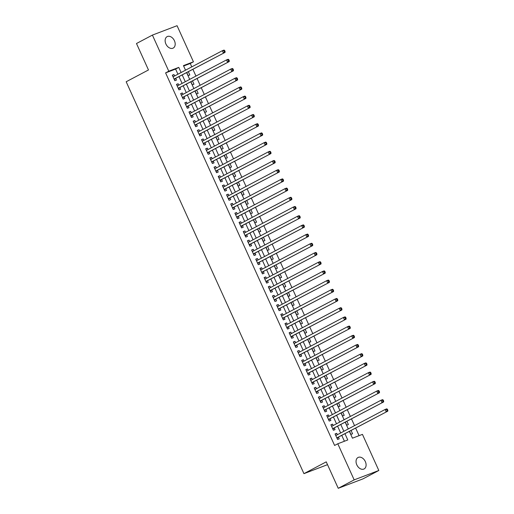 <?xml version="1.0" encoding="UTF-8"?>
<svg xmlns="http://www.w3.org/2000/svg" width="514" height="514" viewBox="0 0 514 514"><rect width="100%" height="100%" fill="white"/><g stroke="black" fill="none" stroke-linecap="round" stroke-linejoin="round"><path stroke-width="0.77" d="M356.806 464.842A6.476 4.549 -117.9 0 1 358.046 457.492A6.476 4.549 -117.9 0 1 365.338 461.598A6.476 4.549 -117.9 0 1 364.105 468.948A6.476 4.549 -117.9 0 1 356.806 464.842M165.893 43.979A6.476 4.549 -117.9 0 1 167.134 36.629A6.476 4.549 -117.9 0 1 174.426 40.728A6.476 4.549 -117.9 0 1 173.186 48.078A6.476 4.549 -117.9 0 1 165.893 43.979M349.404 431.458L352.45 438.185L362.447 434.375L378.824 470.483L362.897 478.907L338.238 488.3L326.242 461.855L303.941 473.651L126.174 81.758L148.475 69.962L136.48 43.517L152.407 35.093L177.067 25.7L193.444 61.808L183.447 65.612L185.522 70.187M191.793 66.871L190.257 63.492L193.444 61.808M359.08 435.66L355.669 428.143M354.538 425.643L351.499 418.942M350.362 416.443L347.323 409.742M346.192 407.249L343.153 400.547M342.016 398.048L338.977 391.347M337.846 388.847L334.807 382.146M333.67 379.647L330.63 372.946M329.5 370.446L326.461 363.745M325.323 361.252L322.284 354.551M321.154 352.051L318.115 345.35M316.977 342.851L313.938 336.15M312.808 333.65L309.769 326.949M308.631 324.45L305.592 317.755M304.461 315.255L301.422 308.554M300.292 306.055L297.246 299.354M296.115 296.854L293.076 290.153M291.946 287.654L288.9 280.952M287.769 278.453L284.73 271.758M283.599 269.259L280.554 262.558M279.423 260.058L276.384 253.357M275.253 250.858L272.214 244.156M271.077 241.657L268.038 234.956M266.907 232.457L263.868 225.762M262.731 223.262L259.692 216.561M258.561 214.062L255.522 207.36M254.385 204.861L251.346 198.16M250.215 195.661L247.176 188.959M246.039 186.466L243 179.765M241.869 177.266L238.83 170.564M237.693 168.065L234.654 161.364M233.523 158.865L230.484 152.163M229.347 149.664L226.308 142.969M225.177 140.47L222.138 133.768M221.001 131.269L217.962 124.568M216.831 122.069L213.792 115.367M212.655 112.868L209.616 106.167M208.485 103.667L205.446 96.973M204.309 94.473L201.27 87.772M200.139 85.273L197.1 78.571M195.962 76.072L192.923 69.371M337.364 434.728L336.721 433.321L335.057 433.951L337.557 439.47L339.227 438.84L338.495 437.228M333.188 425.528L332.545 424.121L330.881 424.757L333.387 430.276L335.051 429.64L334.318 428.027M329.018 416.334L328.375 414.92L326.711 415.556L329.211 421.075L330.881 420.439L330.149 418.833M324.842 407.133L324.199 405.719L322.535 406.356L325.041 411.875L326.705 411.239L325.972 409.632M320.672 397.932L320.029 396.519L318.365 397.155L320.864 402.674L322.535 402.044L321.803 400.432M316.495 388.732L315.853 387.325L314.189 387.954L316.695 393.473L318.359 392.844L317.626 391.231M312.326 379.531L311.683 378.124L310.019 378.76L312.518 384.279L314.189 383.643L313.456 382.031M308.149 370.337L307.507 368.923L305.843 369.56L308.349 375.079L310.013 374.443L309.287 372.836M303.98 361.136L303.337 359.723L301.673 360.359L304.172 365.878L305.843 365.242L305.11 363.636M299.803 351.936L299.161 350.522L297.497 351.158L300.003 356.677L301.667 356.048L300.941 354.435M295.634 342.735L294.991 341.328L293.327 341.958L295.826 347.483L297.497 346.847L296.764 345.235M291.457 333.535L290.821 332.128L289.151 332.764L291.656 338.283L293.321 337.647L292.594 336.034M287.287 324.34L286.645 322.927L284.981 323.563L287.48 329.082L289.151 328.446L288.418 326.84M283.111 315.14L282.475 313.726L280.805 314.362L283.31 319.881L284.974 319.245L284.248 317.639M278.941 305.939L278.299 304.532L276.635 305.162L279.134 310.681L280.805 310.051L280.072 308.439M274.765 296.739L274.129 295.332L272.459 295.961L274.964 301.487L276.628 300.851L275.902 299.238M270.595 287.544L269.953 286.131L268.289 286.767L270.788 292.286L272.459 291.65L271.726 290.037M266.419 278.344L265.783 276.93L264.112 277.566L266.618 283.086L268.282 282.449L267.556 280.843M262.249 269.143L261.607 267.73L259.943 268.366L262.442 273.885L264.112 273.249L263.38 271.643M258.073 259.943L257.437 258.536L255.766 259.165L258.272 264.684L259.936 264.055L259.21 262.442M253.903 250.742L253.261 249.335L251.597 249.971L254.096 255.49L255.766 254.854L255.034 253.241M249.727 241.548L249.091 240.134L247.42 240.77L249.926 246.29L251.59 245.653L250.864 244.041M245.557 232.347L244.915 230.934L243.25 231.57L245.756 237.089L247.42 236.453L246.688 234.847M241.381 223.147L240.745 221.733L239.074 222.369L241.58 227.888L243.244 227.252L242.518 225.646M237.211 213.946L236.568 212.539L234.904 213.169L237.41 218.688L239.074 218.058L238.342 216.445M233.035 204.745L232.399 203.338L230.728 203.974L233.234 209.494L234.898 208.857L234.172 207.245M228.865 195.551L228.222 194.138L226.558 194.774L229.064 200.293L230.728 199.657L229.996 198.051M224.689 186.351L224.053 184.937L222.382 185.573L224.888 191.092L226.552 190.456L225.826 188.85M220.519 177.15L219.876 175.737L218.212 176.373L220.718 181.892L222.382 181.262L221.65 179.649M216.343 167.949L215.707 166.542L214.036 167.172L216.542 172.691L218.206 172.061L217.48 170.449M212.173 158.749L211.53 157.342L209.866 157.978L212.372 163.497L214.036 162.861L213.304 161.248M207.997 149.555L207.36 148.141L205.69 148.777L208.196 154.296L209.86 153.66L209.134 152.054M203.827 140.354L203.184 138.941L201.52 139.577L204.026 145.096L205.69 144.46L204.957 142.853M199.65 131.154L199.014 129.746L197.344 130.376L199.85 135.895L201.514 135.266L200.788 133.653M195.481 121.953L194.838 120.546L193.174 121.175L195.68 126.701L197.344 126.065L196.611 124.452M191.304 112.759L190.668 111.345L188.998 111.981L191.504 117.5L193.168 116.864L192.442 115.252M187.135 103.558L186.492 102.145L184.828 102.781L187.334 108.3L188.998 107.664L188.265 106.057M182.958 94.358L182.322 92.944L180.652 93.58L183.157 99.099L184.822 98.463L184.096 96.857M178.788 85.157L178.146 83.75L176.482 84.38L178.988 89.899L180.652 89.269L179.919 87.656M186.781 72.622L188.143 75.629L189.807 74.993L188.355 71.787M190.951 81.822L192.313 84.823L193.984 84.193L192.525 80.987M195.127 91.023L196.489 94.023L198.153 93.387L196.701 90.188M199.297 100.224L200.659 103.224L202.33 102.588L200.871 99.388M203.473 109.418L204.835 112.425L206.499 111.789L205.047 108.589M207.643 118.618L209.005 121.625L210.669 120.989L209.217 117.783M211.819 127.819L213.181 130.819L214.846 130.19L213.394 126.984M215.989 137.02L217.351 140.02L219.015 139.384L217.563 136.184M220.165 146.214L221.528 149.221L223.192 148.585L221.74 145.385M224.335 155.414L225.697 158.421L227.361 157.785L225.909 154.585M228.512 164.615L229.874 167.615L231.538 166.986L230.086 163.78M232.681 173.816L234.043 176.816L235.708 176.186L234.256 172.98M236.858 183.016L238.22 186.017L239.884 185.381L238.432 182.181M241.027 192.21L242.39 195.217L244.054 194.581L242.602 191.381M245.204 201.411L246.566 204.418L248.23 203.782L246.778 200.576M249.374 210.612L250.736 213.612L252.4 212.982L250.948 209.776M253.55 219.812L254.912 222.813L256.576 222.177L255.124 218.977M257.72 229.013L259.082 232.013L260.746 231.377L259.294 228.177M261.889 238.207L263.258 241.214L264.922 240.578L263.47 237.378M266.066 247.407L267.428 250.414L269.092 249.778L267.64 246.572M270.236 256.608L271.604 259.609L273.268 258.979L271.816 255.773M274.412 265.809L275.774 268.809L277.438 268.173L275.986 264.973M278.582 275.009L279.944 278.01L281.614 277.374L280.162 274.174M282.758 284.203L284.12 287.21L285.784 286.574L284.332 283.375M286.928 293.404L288.29 296.411L289.96 295.775L288.508 292.569M291.104 302.605L292.466 305.605L294.13 304.975L292.678 301.769M295.274 311.805L296.636 314.806L298.306 314.17L296.854 310.97M299.45 320.999L300.812 324.006L302.476 323.37L301.024 320.171M303.62 330.2L304.982 333.207L306.652 332.571L305.2 329.371M307.796 339.401L309.158 342.401L310.822 341.771L309.37 338.565M311.966 348.601L313.328 351.602L314.998 350.972L313.546 347.766M316.142 357.802L317.504 360.802L319.168 360.166L317.716 356.967M320.312 366.996L321.674 370.003L323.345 369.367L321.892 366.167M324.488 376.197L325.85 379.204L327.514 378.567L326.062 375.368M328.658 385.397L330.02 388.398L331.691 387.768L330.239 384.562M332.834 394.598L334.196 397.598L335.86 396.962L334.408 393.763M337.004 403.798L338.366 406.799L340.037 406.163L338.585 402.963M341.18 412.993L342.542 415.999L344.207 415.363L342.754 412.164M345.35 422.193L346.712 425.2L348.383 424.564L346.931 421.358M190.257 63.492L183.626 66.017M349.526 431.394L350.889 434.394L352.553 433.765L351.101 430.559M177.921 74.209L175.595 69.075L165.598 72.885L334.608 445.452L337.788 443.768L347.785 439.958L344.99 433.79M344.419 441.243L341.804 435.48M340.673 432.981L337.627 426.279M336.497 423.78L333.457 417.079M332.327 414.58L329.288 407.878M328.15 405.379L325.111 398.684M323.981 396.185L320.942 389.483M319.804 386.984L316.765 380.283M315.635 377.784L312.596 371.082M311.458 368.583L308.419 361.882M307.288 359.382L304.249 352.688M303.112 350.188L300.073 343.487M298.942 340.988L295.903 334.286M294.766 331.787L291.727 325.086M290.596 322.586L287.557 315.885M286.42 313.386L283.381 306.691M282.25 304.192L279.211 297.49M278.074 294.991L275.035 288.29M273.904 285.79L270.865 279.089M269.728 276.59L266.689 269.889M265.558 267.396L262.519 260.694M261.382 258.195L258.343 251.494M257.212 248.994L254.173 242.293M253.036 239.794L249.997 233.093M248.866 230.593L245.827 223.892M244.69 221.399L241.651 214.698M240.52 212.198L237.481 205.497M236.344 202.998L233.305 196.297M232.174 193.797L229.135 187.096M227.998 184.597L224.959 177.902M223.828 175.402L220.789 168.701M219.651 166.202L216.612 159.501M215.482 157.001L212.443 150.3M211.305 147.801L208.266 141.099M207.136 138.6L204.097 131.905M202.959 129.406L199.92 122.705M198.789 120.205L195.75 113.504M194.613 111.005L191.574 104.303M190.443 101.804L187.404 95.103M186.267 92.604L183.228 85.909M182.097 83.409L179.058 76.708M174.612 75.956L173.976 74.549L172.312 75.185L174.811 80.704L176.482 80.068L175.749 78.456M303.941 473.651L327.521 464.669M338.238 488.3L354.172 479.877L337.788 443.768M378.824 470.483L354.172 479.877M165.598 72.885L168.785 71.195L152.407 35.093M181.108 72.525L178.782 67.392L168.785 71.195M343.853 431.291L340.814 424.596M339.683 422.097L336.644 415.396M335.507 412.896L332.468 406.195M331.337 403.696L328.298 396.994M327.161 394.495L324.122 387.794M322.991 385.301L319.952 378.6M318.815 376.1L315.776 369.399M314.645 366.9L311.606 360.198M310.469 357.699L307.43 350.998M306.299 348.498L303.26 341.797M302.129 339.304L299.084 332.603M297.953 330.104L294.914 323.402M293.783 320.903L290.738 314.202M289.607 311.702L286.568 305.001M285.437 302.502L282.392 295.807M281.261 293.308L278.222 286.606M277.091 284.107L274.052 277.406M272.915 274.906L269.876 268.205M268.745 265.706L265.706 259.005M264.569 256.505L261.53 249.81M260.399 247.311L257.36 240.61M256.223 238.111L253.184 231.409M252.053 228.91L249.014 222.209M247.876 219.709L244.837 213.008M243.707 210.509L240.668 203.814M239.53 201.315L236.491 194.613M235.361 192.114L232.322 185.413M231.184 182.913L228.145 176.212M227.015 173.713L223.976 167.011M222.838 164.519L219.799 157.817M218.668 155.318L215.629 148.617M214.492 146.117L211.453 139.416M210.322 136.917L207.283 130.215M206.146 127.716L203.107 121.021M201.976 118.522L198.937 111.821M197.8 109.321L194.761 102.62M193.63 100.121L190.591 93.419M189.454 90.92L186.415 84.219M185.284 81.72L182.245 75.025M186.653 72.686L189.698 79.387M190.829 81.887L193.868 88.588M194.999 91.087L198.044 97.788M199.175 100.288L202.214 106.989M203.345 109.482L206.39 116.183M207.521 118.683L210.56 125.384M211.691 127.883L214.73 134.584M215.867 137.084L218.906 143.785M220.037 146.284L223.076 152.979M224.213 155.479L227.252 162.18M228.383 164.679L231.422 171.38M232.559 173.88L235.598 180.581M236.729 183.08L239.768 189.782M240.905 192.281L243.944 198.976M245.075 201.475L248.114 208.176M249.251 210.676L252.29 217.377M253.421 219.876L256.46 226.578M257.598 229.077L260.637 235.778M261.767 238.278L264.806 244.972M265.944 247.472L268.983 254.173M270.113 256.672L273.152 263.374M274.29 265.873L277.329 272.574M278.459 275.074L281.499 281.775M282.636 284.268L285.675 290.969M286.806 293.468L289.845 300.17M290.982 302.669L294.021 309.37M295.152 311.869L298.191 318.571M299.328 321.07L302.367 327.771M303.498 330.264L306.537 336.966M307.674 339.465L310.713 346.166M311.844 348.665L314.883 355.367M316.02 357.866L319.059 364.567M320.19 367.067L323.229 373.762M324.366 376.261L327.405 382.962M328.536 385.461L331.575 392.163M332.712 394.662L335.751 401.363M336.882 403.863L339.921 410.564M341.058 413.063L344.097 419.758M345.228 422.257L348.267 428.959M175.595 69.075L178.782 67.392M172.402 75.378L173.976 74.549M176.572 84.579L178.146 83.75M180.748 93.779L182.322 92.944M184.918 102.98L186.492 102.145M189.094 112.18L190.668 111.345M193.264 121.375L194.838 120.546M197.434 130.575L199.014 129.746M201.61 139.776L203.184 138.941M205.78 148.976L207.36 148.141M209.956 158.177L211.53 157.342M214.126 167.371L215.707 166.542M218.302 176.572L219.876 175.737M222.472 185.772L224.053 184.937M226.648 194.973L228.222 194.138M230.818 204.174L232.399 203.338M234.994 213.368L236.568 212.539M239.164 222.568L240.745 221.733M243.34 231.769L244.915 230.934M247.51 240.97L249.091 240.134M251.687 250.17L253.261 249.335M255.856 259.364L257.437 258.536M260.033 268.565L261.607 267.73M264.202 277.766L265.783 276.93M268.379 286.966L269.953 286.131M272.548 296.16L274.129 295.332M276.725 305.361L278.299 304.532M280.895 314.562L282.475 313.726M285.071 323.762L286.645 322.927M289.241 332.963L290.821 332.128M293.417 342.157L294.991 341.328M297.587 351.358L299.161 350.522M301.763 360.558L303.337 359.723M305.933 369.759L307.507 368.923M310.109 378.959L311.683 378.124M314.279 388.154L315.853 387.325M318.455 397.354L320.029 396.519M322.625 406.555L324.199 405.719M326.801 415.755L328.375 414.92M330.971 424.956L332.545 424.121M335.147 434.15L336.721 433.321M174.111 79.156L225.068 52.37L174.085 79.092M224.412 51.689L223.397 53.006L222.356 50.706L224.02 50.07L224.663 50.513L223.995 50.77L224.412 51.689L225.081 51.432L224.663 50.513M173.038 76.792L222.356 50.706L223.995 50.77M175.242 78.726A1.015 0.72 -110.8 0 0 175.03 78.918L174.419 79.837M172.884 76.445L173.642 76.477M225.068 52.37L225.081 51.432M178.287 88.357L229.238 61.571L178.255 88.292M228.589 60.89L227.573 62.207L226.526 59.907L228.197 59.271L228.839 59.714L228.171 59.965L228.589 60.89L229.257 60.633L228.839 59.714M177.214 85.992L226.526 59.907L228.171 59.965M179.412 87.926A1.015 0.72 -110.8 0 0 179.206 88.119L178.596 89.038M177.054 85.645L177.812 85.671M229.238 61.571L229.257 60.633M182.457 97.557L233.414 70.771L182.431 97.493M232.758 70.084L231.743 71.407L230.702 69.107L232.367 68.471L233.009 68.915L232.341 69.165L232.758 70.084L233.427 69.833L233.009 68.915M181.384 95.193L230.702 69.107L232.341 69.165M183.582 97.127A1.015 0.72 -110.8 0 0 183.376 97.319L182.766 98.238M181.23 94.839L181.988 94.872M233.414 70.771L233.427 69.833M186.633 106.751L237.584 79.972L186.601 106.687M236.935 79.284L235.92 80.602L234.872 78.301L236.543 77.672L237.185 78.109L236.517 78.366L236.935 79.284L237.596 79.034L237.185 78.109M185.56 104.387L234.872 78.301L236.517 78.366M187.758 106.327A1.015 0.72 -110.8 0 0 187.552 106.52L186.942 107.439M185.4 104.04L186.158 104.072M237.584 79.972L237.596 79.034M190.803 115.952L241.76 89.166L190.771 115.888M241.105 88.485L240.089 89.802L239.049 87.502L240.713 86.866L241.355 87.309L240.687 87.566L241.105 88.485L241.773 88.228L241.355 87.309M189.73 113.588L239.049 87.502L240.687 87.566M191.928 115.522A1.015 0.72 -110.8 0 0 191.722 115.714L191.112 116.633M189.576 113.241L190.334 113.273M241.76 89.166L241.773 88.228M194.979 125.153L245.93 98.367L194.947 125.088M245.281 97.686L244.266 99.003L243.218 96.703L244.889 96.067L245.531 96.51L244.863 96.767L245.281 97.686L245.943 97.429L245.531 96.51M193.906 122.788L243.218 96.703L244.863 96.767M196.104 124.722A1.015 0.72 -110.8 0 0 195.898 124.915L195.288 125.834M193.746 122.441L194.504 122.473M245.93 98.367L245.943 97.429M199.149 134.353L250.106 107.567L199.117 134.289M249.451 106.88L248.435 108.203L247.395 105.903L249.059 105.267L249.701 105.711L249.033 105.961L249.451 106.88L250.119 106.629L249.701 105.711M198.076 131.989L247.395 105.903L249.033 105.961M200.274 133.923A1.015 0.72 -110.8 0 0 200.068 134.115L199.458 135.034M197.916 131.642L198.674 131.668M250.106 107.567L250.119 106.629M203.326 143.554L254.276 116.768L203.293 143.49M253.627 116.08L252.612 117.398L251.564 115.104L253.235 114.468L253.871 114.911L253.209 115.162L253.627 116.08L254.289 115.83L253.871 114.911M202.253 141.189L251.564 115.104L253.209 115.162M204.45 143.123A1.015 0.72 -110.8 0 0 204.244 143.316L203.634 144.235M202.092 140.836L202.85 140.868M254.276 116.768L254.289 115.83M207.495 152.748L258.452 125.969L207.463 152.684M257.797 125.281L256.782 126.598L255.741 124.298L257.405 123.668L258.047 124.105L257.379 124.362L257.797 125.281L258.465 125.03L258.047 124.105M206.422 150.384L255.741 124.298L257.379 124.362M208.62 152.324A1.015 0.72 -110.8 0 0 208.414 152.51L207.804 153.435M206.262 150.037L207.02 150.069M258.452 125.969L258.465 125.03M211.665 161.949L262.622 135.163L211.639 161.884M261.973 134.482L260.958 135.799L259.911 133.499L261.581 132.863L262.217 133.306L261.555 133.563L261.973 134.482L262.635 134.225L262.217 133.306M210.599 159.584L259.911 133.499L261.555 133.563M212.796 161.518A1.015 0.72 -110.8 0 0 212.59 161.711L211.98 162.63M210.438 159.237L211.196 159.269M262.622 135.163L262.635 134.225M215.841 171.149L266.792 144.363L215.809 171.085M266.143 143.682L265.128 144.999L264.087 142.699L265.751 142.063L266.393 142.506L265.725 142.757L266.143 143.682L266.811 143.425L266.393 142.506M214.768 168.785L264.087 142.699L265.725 142.757M216.966 170.719A1.015 0.72 -110.8 0 0 216.76 170.911L216.15 171.83M214.608 168.438L215.366 168.47M266.792 144.363L266.811 143.425M220.011 180.35L270.968 153.564L219.986 180.286M270.319 152.876L269.304 154.2L268.257 151.9L269.927 151.264L270.563 151.707L269.901 151.958L270.319 152.876L270.981 152.626L270.563 151.707M218.945 177.985L268.257 151.9L269.901 151.958M221.142 179.919A1.015 0.72 -110.8 0 0 220.936 180.112L220.326 181.031M218.784 177.638L219.542 177.664M270.968 153.564L270.981 152.626M224.188 189.55L275.138 162.765L224.155 189.486M274.489 162.077L273.474 163.394L272.433 161.094L274.097 160.464L274.739 160.908L274.071 161.158L274.489 162.077L275.157 161.826L274.739 160.908M223.115 187.186L272.433 161.094L274.071 161.158M225.312 189.12A1.015 0.72 -110.8 0 0 225.106 189.313L224.496 190.231M222.954 186.833L223.712 186.865M275.138 162.765L275.157 161.826M228.357 198.745L279.314 171.959L228.332 198.68M278.665 171.278L277.65 172.595L276.603 170.295L278.273 169.665L278.909 170.102L278.247 170.359L278.665 171.278L279.327 171.027L278.909 170.102M227.291 196.38L276.603 170.295L278.247 170.359M229.488 198.32A1.015 0.72 -110.8 0 0 229.283 198.507L228.672 199.432M227.13 196.033L227.888 196.065M279.314 171.959L279.327 171.027M232.534 207.945L283.484 181.159L232.501 207.881M282.835 180.478L281.82 181.795L280.779 179.495L282.443 178.859L283.086 179.302L282.417 179.559L282.835 180.478L283.503 180.221L283.086 179.302M231.461 205.581L280.779 179.495L282.417 179.559M233.658 207.515A1.015 0.72 -110.8 0 0 233.452 207.707L232.842 208.626M231.3 205.234L232.058 205.266M283.484 181.159L283.503 180.221M236.703 217.146L287.66 190.36L236.678 217.081M287.011 189.679L285.996 190.996L284.949 188.696L286.619 188.06L287.255 188.503L286.594 188.754L287.011 189.679L287.673 189.422L287.255 188.503M235.637 214.781L284.949 188.696L286.594 188.754M237.834 216.715A1.015 0.72 -110.8 0 0 237.629 216.908L237.018 217.827M235.476 214.434L236.234 214.466M287.66 190.36L287.673 189.422M240.88 226.346L291.83 199.56L240.848 226.282M291.181 198.873L290.166 200.197L289.125 197.896L290.789 197.26L291.432 197.704L290.763 197.954L291.181 198.873L291.849 198.622L291.432 197.704M239.807 223.982L289.125 197.896L290.763 197.954M242.004 225.916A1.015 0.72 -110.8 0 0 241.798 226.109L241.188 227.027M239.646 223.629L240.404 223.661M291.83 199.56L291.849 198.622M245.049 235.541L296.006 208.761L245.024 235.476M295.357 208.074L294.342 209.391L293.295 207.091L294.965 206.461L295.601 206.898L294.94 207.155L295.357 208.074L296.019 207.823L295.601 206.898M243.977 233.183L293.295 207.091L294.94 207.155M246.18 235.116A1.015 0.72 -110.8 0 0 245.975 235.309L245.364 236.228M243.822 232.829L244.58 232.861M296.006 208.761L296.019 207.823M249.226 244.741L300.176 217.955L249.194 244.677M299.527 217.274L298.512 218.591L297.471 216.291L299.135 215.655L299.778 216.098L299.109 216.355L299.527 217.274L300.195 217.017L299.778 216.098M248.153 242.377L297.471 216.291L299.109 216.355M250.35 244.311A1.015 0.72 -110.8 0 0 250.145 244.503L249.534 245.422M247.992 242.03L248.75 242.062M300.176 217.955L300.195 217.017M253.396 253.942L304.352 227.156L253.37 253.877M303.703 226.475L302.688 227.792L301.641 225.492L303.311 224.856L303.947 225.299L303.286 225.556L303.703 226.475L304.365 226.218L303.947 225.299M252.323 251.577L301.641 225.492L303.286 225.556M254.526 253.511A1.015 0.72 -110.8 0 0 254.314 253.704L253.71 254.623M252.168 251.23L252.927 251.262M304.352 227.156L304.365 226.218M257.572 263.142L308.522 236.356L257.54 263.078M307.873 235.675L306.858 236.993L305.817 234.692L307.481 234.056L308.124 234.5L307.456 234.75L307.873 235.675L308.541 235.418L308.124 234.5M256.499 260.778L305.817 234.692L307.456 234.75M258.696 262.712A1.015 0.72 -110.8 0 0 258.491 262.905L257.88 263.823M256.338 260.431L257.096 260.457M308.522 236.356L308.541 235.418M261.742 272.343L312.698 245.557L261.716 272.279M312.049 244.87L311.034 246.193L309.987 243.893L311.651 243.257L312.294 243.7L311.632 243.951L312.049 244.87L312.711 244.619L312.294 243.7M260.669 269.978L309.987 243.893L311.632 243.951M262.872 271.912A1.015 0.72 -110.8 0 0 262.66 272.105L262.056 273.024M260.514 269.625L261.273 269.657M312.698 245.557L312.711 244.619M265.918 281.537L316.868 254.758L265.886 281.473M316.219 254.07L315.204 255.387L314.163 253.087L315.827 252.458L316.47 252.894L315.802 253.151L316.219 254.07L316.887 253.82L316.47 252.894M264.845 279.173L314.163 253.087L315.802 253.151M267.042 281.113A1.015 0.72 -110.8 0 0 266.837 281.306L266.226 282.225M264.684 278.826L265.442 278.858M316.868 254.758L316.887 253.82M270.088 290.738L321.044 263.952L270.062 290.673M320.395 263.271L319.38 264.588L318.333 262.288L319.997 261.652L320.64 262.095L319.978 262.352L320.395 263.271L321.057 263.014L320.64 262.095M269.015 288.373L318.333 262.288L319.978 262.352M271.219 290.307A1.015 0.72 -110.8 0 0 271.007 290.5L270.403 291.419M268.861 288.026L269.619 288.058M321.044 263.952L321.057 263.014M274.264 299.938L325.214 273.152L274.232 299.874M324.565 272.471L323.55 273.789L322.509 271.488L324.173 270.852L324.816 271.296L324.148 271.553L324.565 272.471L325.233 272.214L324.816 271.296M273.191 297.574L322.509 271.488L324.148 271.553M275.388 299.508A1.015 0.72 -110.8 0 0 275.183 299.701L274.572 300.619M273.03 297.227L273.789 297.259M325.214 273.152L325.233 272.214M278.434 309.139L329.39 282.353L278.408 309.075M328.742 281.666L327.726 282.989L326.679 280.689L328.343 280.053L328.986 280.496L328.324 280.747L328.742 281.666L329.403 281.415L328.986 280.496M277.361 306.774L326.679 280.689L328.324 280.747M279.565 308.708A1.015 0.72 -110.8 0 0 279.353 308.901L278.742 309.82M277.207 306.428L277.965 306.453M329.39 282.353L329.403 281.415M282.61 318.339L333.56 291.554L282.578 318.275M332.911 290.866L331.896 292.183L330.855 289.89L332.519 289.253L333.162 289.697L332.494 289.947L332.911 290.866L333.58 290.616L333.162 289.697M281.537 315.975L330.855 289.89L332.494 289.947M283.734 317.909A1.015 0.72 -110.8 0 0 283.529 318.102L282.918 319.021M281.376 315.622L282.135 315.654M333.56 291.554L333.58 290.616M286.78 327.534L337.737 300.754L286.754 327.469M337.081 300.067L336.066 301.384L335.025 299.084L336.689 298.454L337.332 298.891L336.67 299.148L337.081 300.067L337.749 299.816L337.332 298.891M285.707 325.169L335.025 299.084L336.67 299.148M287.911 327.11A1.015 0.72 -110.8 0 0 287.699 327.302L287.088 328.221M285.553 324.822L286.311 324.854M337.737 300.754L337.749 299.816M290.956 336.734L341.906 309.948L290.924 336.67M341.257 309.267L340.242 310.584L339.201 308.284L340.866 307.648L341.508 308.092L340.84 308.349L341.257 309.267L341.926 309.01L341.508 308.092M289.883 334.37L339.201 308.284L340.84 308.349M292.08 336.304A1.015 0.72 -110.8 0 0 291.875 336.497L291.265 337.415M289.723 334.023L290.481 334.055M341.906 309.948L341.926 309.01M295.126 345.935L346.083 319.149L295.1 345.871M345.427 318.468L344.412 319.785L343.371 317.485L345.035 316.849L345.678 317.292L345.016 317.543L345.427 318.468L346.095 318.211L345.678 317.292M294.053 343.57L343.371 317.485L345.016 317.543M296.257 345.504A1.015 0.72 -110.8 0 0 296.045 345.697L295.434 346.616M293.899 343.224L294.657 343.256M346.083 319.149L346.095 318.211M299.302 355.135L350.252 328.35L299.27 355.071M349.604 327.662L348.588 328.986L347.548 326.686L349.212 326.049L349.854 326.493L349.186 326.743L349.604 327.662L350.272 327.412L349.854 326.493M298.229 352.771L347.548 326.686L349.186 326.743M300.427 354.705A1.015 0.72 -110.8 0 0 300.221 354.898L299.611 355.816M298.069 352.424L298.827 352.45M350.252 328.35L350.272 327.412M303.472 364.336L354.429 337.55L303.446 364.272M353.773 336.863L352.758 338.18L351.717 335.88L353.381 335.25L354.024 335.693L353.356 335.944L353.773 336.863L354.442 336.612L354.024 335.693M302.399 361.972L351.717 335.88L353.356 335.944M304.603 363.906A1.015 0.72 -110.8 0 0 304.391 364.098L303.78 365.017M302.245 361.618L303.003 361.65M354.429 337.55L354.442 336.612M307.648 373.53L358.599 346.744L307.616 373.466M357.95 346.063L356.934 347.38L355.894 345.08L357.558 344.451L358.2 344.888L357.532 345.145L357.95 346.063L358.618 345.813L358.2 344.888M306.575 371.166L355.894 345.08L357.532 345.145M308.773 373.106A1.015 0.72 -110.8 0 0 308.567 373.292L307.957 374.218M306.415 370.819L307.173 370.851M358.599 346.744L358.618 345.813M311.818 382.731L362.775 355.945L311.792 382.667M362.119 355.264L361.104 356.581L360.063 354.281L361.727 353.645L362.37 354.088L361.702 354.345L362.119 355.264L362.788 355.007L362.37 354.088M310.745 380.366L360.063 354.281L361.702 354.345M312.949 382.3A1.015 0.72 -110.8 0 0 312.737 382.493L312.126 383.412M310.591 380.019L311.349 380.052M362.775 355.945L362.788 355.007M315.994 391.931L366.945 365.146L315.962 391.867M366.296 364.465L365.281 365.782L364.24 363.482L365.904 362.845L366.546 363.289L365.878 363.539L366.296 364.465L366.964 364.208L366.546 363.289M314.921 389.567L364.24 363.482L365.878 363.539M317.119 391.501A1.015 0.72 -110.8 0 0 316.913 391.694L316.303 392.612M314.761 389.22L315.519 389.252M366.945 365.146L366.964 364.208M320.164 401.132L371.121 374.346L320.138 401.068M370.465 373.659L369.45 374.982L368.409 372.682L370.074 372.046L370.716 372.489L370.048 372.74L370.465 373.659L371.134 373.408L370.716 372.489M319.091 398.768L368.409 372.682L370.048 372.74M321.295 400.702A1.015 0.72 -110.8 0 0 321.083 400.894L320.473 401.813M318.937 398.414L319.695 398.446M371.121 374.346L371.134 373.408M324.34 410.333L375.291 383.547L324.308 410.262M374.642 382.859L373.627 384.176L372.586 381.876L374.25 381.247L374.892 381.69L374.224 381.941L374.642 382.859L375.31 382.609L374.892 381.69M323.267 407.968L372.586 381.876L374.224 381.941M325.465 409.902A1.015 0.72 -110.8 0 0 325.259 410.095L324.649 411.014M323.107 407.615L323.865 407.647M375.291 383.547L375.31 382.609M328.51 419.527L379.467 392.741L328.485 419.463M378.812 392.06L377.796 393.377L376.756 391.077L378.42 390.441L379.062 390.884L378.394 391.141L378.812 392.06L379.48 391.803L379.062 390.884M327.437 417.162L376.756 391.077L378.394 391.141M329.641 419.096A1.015 0.72 -110.8 0 0 329.429 419.289L328.819 420.208M327.283 416.815L328.041 416.848M379.467 392.741L379.48 391.803M332.686 428.727L383.637 401.942L332.654 428.663M382.988 401.261L381.973 402.578L380.925 400.277L382.596 399.641L383.238 400.085L382.57 400.342L382.988 401.261L383.656 401.004L383.238 400.085M331.614 426.363L380.925 400.277L382.57 400.342M333.811 428.297A1.015 0.72 -110.8 0 0 333.605 428.49L332.995 429.408M331.453 426.016L332.211 426.048M383.637 401.942L383.656 401.004M336.856 437.928L387.813 411.142L336.831 437.864M387.158 410.461L386.142 411.778L385.102 409.478L386.766 408.842L387.408 409.285L386.74 409.536L387.158 410.461L387.826 410.204L387.408 409.285M335.783 435.564L385.102 409.478L386.74 409.536M337.987 437.498A1.015 0.72 -110.8 0 0 337.775 437.69L337.165 438.609M335.629 435.217L336.387 435.249M387.813 411.142L387.826 410.204M174.156 79.252L175.03 78.918M178.326 88.453L179.206 88.119M182.502 97.654L183.376 97.319M186.672 106.848L187.552 106.52M190.848 116.048L191.722 115.714M195.018 125.249L195.898 124.915M199.194 134.45L200.068 134.115M203.364 143.65L204.244 143.316M207.54 152.844L208.414 152.51M211.71 162.045L212.59 161.711M215.886 171.246L216.76 170.911M220.056 180.446L220.936 180.112M224.232 189.647L225.106 189.313M228.402 198.841L229.283 198.507M232.579 208.041L233.452 207.707M236.748 217.242L237.629 216.908M240.925 226.443L241.798 226.109M245.094 235.643L245.975 235.309M249.271 244.837L250.145 244.503M253.441 254.038L254.314 253.704M257.617 263.239L258.491 262.905M261.787 272.439L262.66 272.105M265.963 281.633L266.837 281.306M270.133 290.834L271.007 290.5M274.309 300.035L275.183 299.701M278.479 309.235L279.353 308.901M282.655 318.436L283.529 318.102M286.825 327.63L287.699 327.302M291.001 336.831L291.875 336.497M295.171 346.031L296.045 345.697M299.347 355.232L300.221 354.898M303.517 364.432L304.391 364.098M307.693 373.627L308.567 373.292M311.863 382.827L312.737 382.493M316.039 392.028L316.913 391.694M320.209 401.228L321.083 400.894M324.385 410.429L325.259 410.095M328.555 419.623L329.429 419.289M332.725 428.824L333.605 428.49M336.901 438.024L337.775 437.69"/></g></svg>
